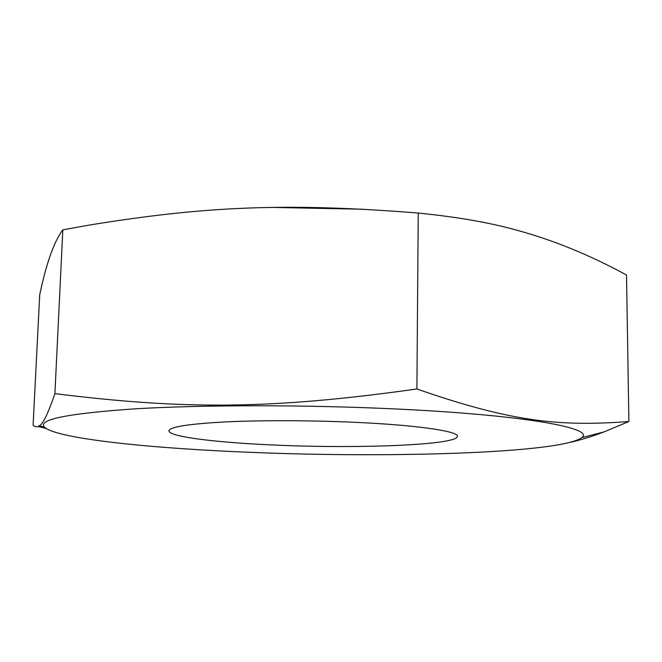<?xml version="1.0" encoding="UTF-8"?>
<svg xmlns="http://www.w3.org/2000/svg" width="662" height="662" viewBox="0 0 662 662"><rect width="100%" height="100%" fill="white"/><g stroke="black" fill="none" stroke-linecap="round" stroke-linejoin="round"><path stroke-width="0.99" d="M279.099 445.245C219.37 442.911 168.636 436.928 168.967 430.83C169.671 426.932 188.231 423.97 224.65 421.951C260.514 420.188 310.792 420.304 355.08 422.323C417.573 425.12 458.584 431.301 457.384 436.366C457.5 444.922 361.104 448.77 279.099 445.245M418.243 213.04C457.922 217.045 491.171 222.871 517.99 230.533C553.846 240.339 590.024 255.16 626.517 275.011L628.9 421.504C560.697 426.634 512.562 422.348 416.903 388.983C269.326 409.72 183.465 409.563 54.905 393.642L62.832 229.822L90.28 224.906C203.507 206.585 284.329 202.423 418.243 213.04L416.903 388.983M398.847 409.124C526.935 415.281 595.221 428.388 581.774 437.599C561.277 453.139 392.864 458.087 254.978 452.518C153.733 448.679 57.511 438.997 44.619 427.288C36.849 419.691 67.019 413.535 135.147 408.826C203.606 404.722 308.806 404.705 398.847 409.124M570.768 442.257C580.706 439.965 591.737 436.539 603.86 431.988L628.9 421.504M54.905 393.642C48.086 413.502 42.906 424.201 39.372 425.74C37.237 427.263 35.144 427.089 33.1 425.227L39.712 294.813C46.357 263.211 54.061 241.547 62.832 229.822M38.048 426.469L46.034 428.413M273.406 207.438L363.579 209.242M581.774 437.599L603.86 431.988M44.619 427.288L39.372 425.74"/></g></svg>
